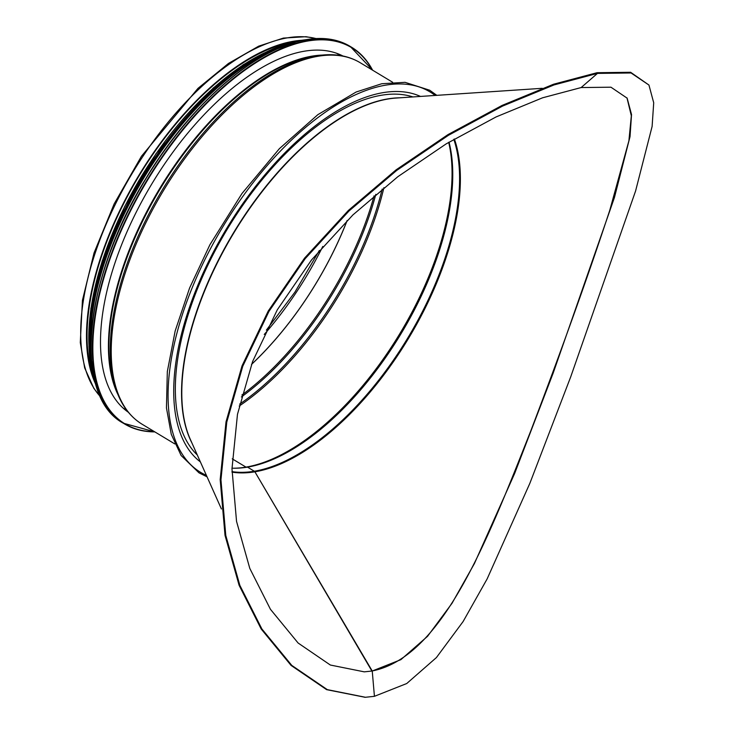 <?xml version="1.0" encoding="UTF-8"?>
<svg xmlns="http://www.w3.org/2000/svg" width="734" height="734" viewBox="0 0 734 734"><rect width="100%" height="100%" fill="white"/><g stroke="black" fill="none" stroke-linecap="round" stroke-linejoin="round"><path stroke-width="1.1" d="M449.034 142.148A209.401 101.558 -58.9 0 1 398.103 338.539A209.401 101.558 -58.9 0 1 247.523 467.127L254.34 471.237A1.697 1.367 80.6 0 1 254.9 471.815L371.899 671.023C442.841 657.242 487.477 540.077 530.71 431.078C562.437 347.677 588.806 274.048 609.798 210.199L628.9 140.8L631.332 115.825L626.983 97.897M453.805 139.332A209.401 101.558 -58.9 0 1 408.049 337.512A209.401 101.558 -58.9 0 1 254.34 471.237L247.514 467.127A209.401 101.558 -58.9 0 1 231.99 468.173M197.299 454.997A210.254 101.971 -58.9 0 1 227.32 229.118A210.254 101.971 -58.9 0 1 412.921 96.934M231.972 471.623A209.401 101.558 -58.9 0 0 254.34 471.237A1.697 1.367 80.6 0 1 254.9 471.815L372.239 671.014L374.432 696.318L365.422 697.272L327.309 689.63L291.783 665.399L261.9 628.992L239.844 585.337L225.778 535.425L220.952 479.816L226.769 422.114L242.771 366.229L268.928 311.445L305.17 258.68L348.98 211.007L396.69 170.435L448.511 135.258L502.551 106.1L553.986 84.942L597.467 73.4L631.066 72.978L648.948 85.052L653.71 102.778L652.113 126.422L635.589 190.978L570.694 376.9L529.911 483.192L487.137 578.915L463.099 621.56L436.409 657.572L406.737 683.528L374.432 696.318L372.239 671.014L364.266 671.849L330.346 665.032L298.096 643.002L270.442 609.293L249.799 568.4L236.541 521.36L231.981 468.842L237.477 414.325L252.597 361.532L277.314 309.776L311.546 259.919L352.916 214.906L397.828 176.71L446.254 143.827L496.083 116.935L542.554 97.805L581.144 87.557L610.954 87.199L627.139 98.154L631.534 114.541L630.029 136.643L614.45 197.492L553.152 373.147L514.617 473.549L474.393 563.593L452.034 603.265L427.573 636.295L400.883 659.664L372.239 671.014L364.192 671.858M365.073 697.282L326.621 689.657L291.077 665.417L261.176 628.983L239.11 585.301L225.017 535.325L220.182 479.632L226.017 421.848L242.037 365.862L268.249 310.996L304.537 258.148L348.411 210.41L396.167 169.793L448.034 134.579L502.111 105.412L553.555 84.236L597.045 72.703L630.634 72.281L648.948 85.052M448.694 142.359A210.254 101.971 -58.9 0 1 396.498 339.09A210.254 101.971 -58.9 0 1 245.982 467.118L232.228 458.833L245.982 467.118A210.254 101.971 -58.9 0 1 233.577 468.219M94.934 382.579A211.098 102.384 -58.9 0 1 138.643 175.729A211.098 102.384 -58.9 0 1 301.023 40.333M92.383 373.78A210.254 101.971 -58.9 0 1 139.001 175.94A210.254 101.971 -58.9 0 1 292.059 42.187M200.391 461.925A213.64 103.613 -58.9 0 1 226.549 228.659A213.64 103.613 -58.9 0 1 420.481 96.429M337.64 53.646A208.043 100.897 -58.9 0 1 338.209 54.16M124.551 408.976A208.043 100.897 -58.9 0 1 123.835 408.71M128.367 412.269A208.043 100.897 -58.9 0 1 134.056 216.576A208.043 100.897 -58.9 0 1 304.454 51.187A208.043 100.897 -58.9 0 1 342.916 55.995M597.045 72.703L597.467 73.4L581.144 87.557M454.392 138.992A209.63 101.668 -58.9 0 1 409.049 337.512A209.63 101.668 -58.9 0 1 254.9 471.815A209.63 101.668 -58.9 0 1 231.972 472.127M221.411 508.965L190.381 439.51A210.364 102.026 -58.9 0 1 233.77 233.008A210.364 102.026 -58.9 0 1 395.993 98.062L542.242 88.309M191.913 442.941A210.254 101.971 -58.9 0 1 233.504 232.843A210.254 101.971 -58.9 0 1 399.746 97.815M100.365 396.617A211.098 102.384 -58.9 0 1 132.863 172.242A211.098 102.384 -58.9 0 1 315.969 38.563M322.767 246.477A206.181 99.998 -58.9 0 1 264.249 334.447M347.09 220.567A206.181 99.998 -58.9 0 1 251.533 364.348M347.173 220.484A206.181 99.998 -58.9 0 1 251.496 364.449M374.083 195.813A206.86 100.329 -58.9 0 1 241.871 395.039M375.808 194.345A207.254 100.512 -58.9 0 1 241.376 396.966M382.185 189.042A209.86 101.778 -58.9 0 1 239.642 404.14M383.91 187.629A210.254 101.971 -58.9 0 1 239.211 406.03M206.392 475.357A222.127 107.724 -58.9 0 1 223.017 226.531A222.127 107.724 -58.9 0 1 435.161 95.448M174.83 443.932L142.231 424.307A211.098 102.384 -58.9 0 1 163.425 190.647A211.098 102.384 -58.9 0 1 360.036 62.619L392.626 82.245M320.831 55.233L316.868 55.692A207.97 100.861 -58.9 0 0 160.278 188.757A207.97 100.861 -58.9 0 0 115.917 389.396L117.367 393.112A210.575 102.127 -58.9 0 1 162.287 189.959A210.575 102.127 -58.9 0 1 320.831 55.233C335.768 53.509 348.833 55.968 360.036 62.619M117.917 394.497A207.704 100.732 -58.9 0 1 159.755 188.436A207.704 100.732 -58.9 0 1 322.318 55.078M154.571 431.739A219.576 106.494 -58.9 0 1 114.908 245.872A219.576 106.494 -58.9 0 1 308.115 40.957A219.576 106.494 -58.9 0 1 372.367 70.051M154.828 431.886A219.916 106.659 -58.9 0 1 124.661 424.013A219.916 106.659 -58.9 0 1 126.367 218.402A219.916 106.659 -58.9 0 1 307.968 40.508A219.916 106.659 -58.9 0 1 351.558 47.224A219.916 106.659 -58.9 0 1 372.624 70.207M154.883 431.922L123.248 423.169A219.916 106.659 -58.9 0 1 124.954 217.548A219.916 106.659 -58.9 0 1 306.555 39.654A219.916 106.659 -58.9 0 1 350.146 46.37L372.688 70.244M92.126 365.862A219.594 106.503 -58.9 0 1 284.939 45.673M91.97 365.394A215.337 104.439 -58.9 0 1 143.433 178.61A215.337 104.439 -58.9 0 1 284.453 45.756M93.769 376.358A215.677 104.604 -58.9 0 1 143.038 178.371A215.677 104.604 -58.9 0 1 294.985 42.214M96.393 386.368A215.677 104.604 -58.9 0 1 140.166 181.399A215.677 104.604 -58.9 0 1 300.371 40.498A215.677 104.604 -58.9 0 1 305.06 39.856M90.548 363.908A215.374 104.448 -58.9 0 1 282.471 45.187M88.906 344.31A211.438 102.549 -58.9 0 1 264.387 52.903M365.422 697.272L364.734 697.3M266.35 330.153L294.912 292.15L319.363 250.45M100.466 396.828L93.86 388.387L84.658 367.899L80.29 342.558L82.437 300.307L94.044 252.936L114.165 203.887L141.46 156.25L197.969 88.374L228.503 63.427L258.698 46.159L283.407 38.085L306.032 36.7L316.207 38.553M436.794 95.337L429.748 90.245L405.049 82.327L381.717 83.749L356.155 92.007L317.868 114.651L279.36 148.69L241.991 193.492L209.906 244.743L189.592 288.012L175.169 330.951L167.324 371.56L166.453 407.921L171.27 434.308L181.105 455.475L198.96 472.815L207.061 476.843M117.367 393.112C122.826 407.122 131.12 417.518 142.231 424.307M123 407.966L127.055 410.618M336.594 53.261L340.833 55.61M123.248 423.169C72.492 396.094 83.456 278.792 145.727 178.747C190.115 104.439 256.331 47.059 306.399 39.618C323.355 36.847 337.943 39.095 350.146 46.37M96.622 387.057L88.952 346.457L94.053 295.646L111.467 239.128L139.625 181.959L176.022 129.248L217.392 85.685L260.047 55.188L300.206 40.471L305.775 39.728M89.337 353.971L90.878 308.473L102.154 261.185L124.762 206.364L156.122 153.544L213.126 88.108L243.431 64.601L273.121 48.774"/></g></svg>
